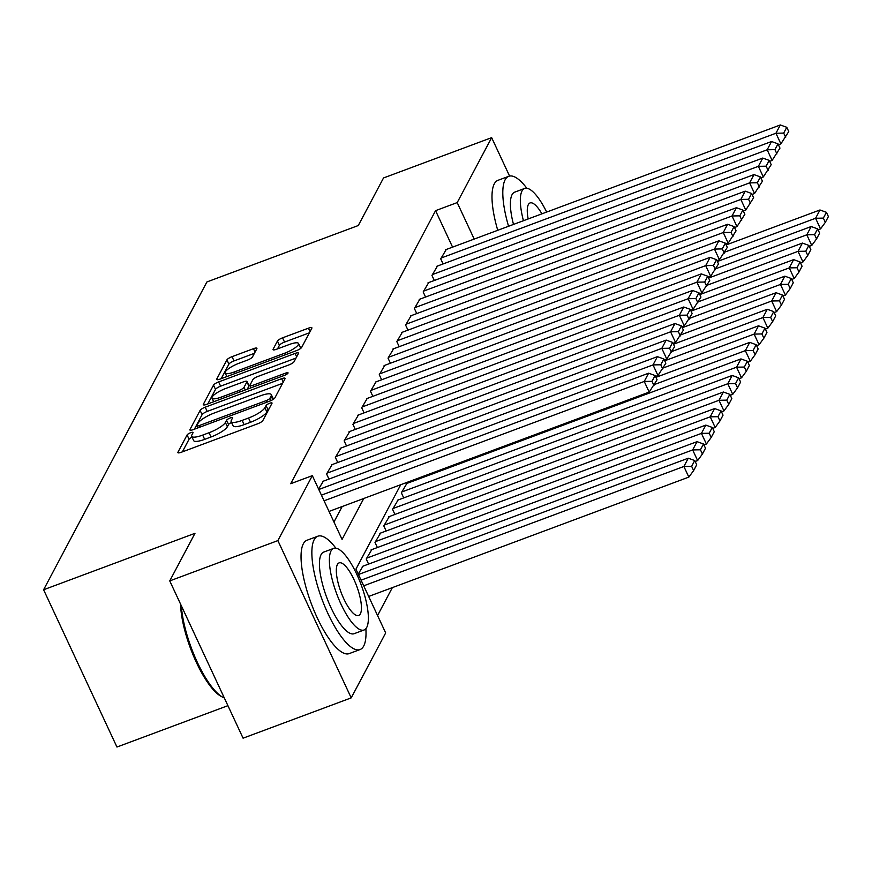 <?xml version="1.0" encoding="UTF-8"?>
<svg xmlns="http://www.w3.org/2000/svg" width="872" height="872" viewBox="0 0 872 872"><rect width="100%" height="100%" fill="white"/><g stroke="black" fill="none" stroke-linecap="round" stroke-linejoin="round"><path stroke-width="1.31" d="M190.663 432.708A3.325 0.818 -25 0 0 187.088 434.954L177.932 452.219A4.752 1.166 -25 0 0 177.877 452.644A4.752 1.166 -25 0 0 181.322 452.252L257.731 423.77A4.752 1.166 -25 0 0 262.843 420.566L271.999 403.311A3.325 0.818 -25 0 0 272.042 403.006A3.325 0.818 -25 0 0 269.633 403.278A3.325 0.818 -25 0 0 266.058 405.524L264.87 407.758A15.195 3.728 -25 0 1 248.531 418.015L242.154 420.391A15.195 3.728 -25 0 1 231.145 421.612A15.195 3.728 -25 0 1 231.331 420.26L232.519 418.026A3.325 0.818 -25 0 0 232.552 417.732A3.325 0.818 -25 0 0 230.143 417.993A3.325 0.818 -25 0 0 226.567 420.239L225.39 422.473A15.195 3.728 -25 0 1 209.04 432.73L202.675 435.106A15.195 3.728 -25 0 1 191.666 436.338A15.195 3.728 -25 0 1 191.851 434.975L193.028 432.741A3.325 0.818 -25 0 0 193.072 432.447A3.325 0.818 -25 0 0 190.663 432.708M192.058 437.199A3.325 0.818 -25 0 0 189.071 439.205L182.357 451.87M269.077 408.815A3.325 0.818 -25 0 0 268.042 409.775L266.854 412.009L264.87 407.758M231.549 422.484A3.325 0.818 -25 0 0 228.551 424.49L227.374 426.724L225.39 422.473M256.859 348.713A4.752 1.166 -25 0 0 256.913 348.288A4.752 1.166 -25 0 0 253.469 348.669L232.028 356.67A4.752 1.166 -25 0 0 226.927 359.874L216.757 379.037A4.752 1.166 -25 0 0 216.692 379.462A4.752 1.166 -25 0 0 220.136 379.08L296.556 350.599A4.752 1.166 -25 0 0 301.668 347.394L311.838 328.221A4.752 1.166 -25 0 0 311.893 327.796A4.752 1.166 -25 0 0 308.448 328.177L282.55 337.835A4.752 1.166 -25 0 0 277.449 341.039L273.089 349.247A4.752 1.166 -25 0 0 273.034 349.672A4.752 1.166 -25 0 0 276.479 349.28L289.319 344.495A12.699 3.117 -25 0 1 298.529 343.47A12.699 3.117 -25 0 1 284.708 353.193L234.405 371.941A12.699 3.117 -25 0 1 225.194 372.965A12.699 3.117 -25 0 1 239.015 363.253L247.397 360.125A4.752 1.166 -25 0 0 252.499 356.921L256.859 348.713M400.749 484.701L355.94 569.165L385.675 632.93L351.209 697.873L243.081 738.181L169.746 580.905L194.979 533.326L43.6 589.755L206.904 281.95L358.283 225.532L383.527 177.953L491.655 137.645L509.575 176.068M169.746 580.905L277.874 540.596L312.329 475.643L342.064 539.408L363.777 498.479M452.579 247.136L435.564 210.653L290.703 483.709L312.329 475.643M435.564 210.653L457.201 202.598L491.655 137.645M205.225 407.18A4.752 1.166 -25 0 0 200.124 410.385L189.954 429.558A4.752 1.166 -25 0 0 189.9 429.983A4.752 1.166 -25 0 0 193.333 429.602L269.753 401.109A4.752 1.166 -25 0 0 274.865 397.905L285.035 378.742A4.752 1.166 -25 0 0 285.09 378.317A4.752 1.166 -25 0 0 281.645 378.699L205.225 407.18L207.209 411.431A4.752 1.166 -25 0 0 202.108 414.636L194.38 429.209M203.35 404.292L213.52 385.13A4.752 1.166 -25 0 1 218.632 381.925L295.052 353.443A4.752 1.166 -25 0 1 298.497 353.051A4.752 1.166 -25 0 1 298.431 353.476L294.082 361.684A4.752 1.166 -25 0 1 288.97 364.888L257.981 376.442A4.752 1.166 -25 0 0 252.88 379.647L249.992 385.086A4.752 1.166 -25 0 0 249.926 385.511A4.752 1.166 -25 0 0 253.37 385.13L285.635 373.107A3.325 0.818 -25 0 1 288.043 372.835A3.325 0.818 -25 0 1 284.435 375.374L206.74 404.336A4.752 1.166 -25 0 1 203.296 404.717A4.752 1.166 -25 0 1 203.35 404.292L203.656 404.946M323.338 481.17L318.585 489.061M332.123 464.613L326.586 473.976L328.962 479.066M340.898 448.066L335.371 457.429L337.737 462.52M349.683 431.52L344.146 440.883L346.522 445.974M358.457 414.974L352.92 424.337L355.296 429.427M367.232 398.428L361.706 407.791L364.082 412.881M376.017 381.871L370.48 391.234L372.856 396.324M384.792 365.324L379.266 374.688L381.642 379.778M393.577 348.778L388.04 358.141L390.416 363.232M402.352 332.232L396.825 341.595L399.202 346.685M411.137 315.686L405.6 325.049L407.976 330.139M419.912 299.14L414.385 308.503L416.762 313.582M428.697 282.583L423.16 291.946L425.536 297.036M437.472 266.036L431.945 275.399L434.311 280.49M333.954 522.001L342.151 506.545M443.096 263.944L440.72 258.853L446.257 249.49M377.554 615.523L392.356 587.619M362.981 566.179L358.228 574.07M368.605 564.086L366.229 558.996L371.766 549.633M377.38 547.54L375.015 542.449L380.541 533.086M386.165 530.994L383.789 525.903L389.326 516.54M394.94 514.447L392.574 509.357L398.101 499.994M403.725 497.89L401.349 492.8L406.886 483.437M412.5 481.344L412.096 480.472M43.6 589.755L116.946 747.032L227.919 705.666M351.209 697.873L277.874 540.596M474.205 239.07L457.201 202.598M191.666 436.338L193.639 440.589A15.195 3.728 -25 0 0 204.658 439.357L202.675 435.106M227.374 426.724A15.195 3.728 -25 0 1 211.024 436.981L204.658 439.357M231.145 421.612L233.129 425.863A15.195 3.728 -25 0 0 244.138 424.642L242.154 420.391M266.854 412.009A15.195 3.728 -25 0 1 250.504 422.266L244.138 424.642M282.593 383.331L207.209 411.431M196.843 425.558A3.325 0.818 -25 0 0 196.8 425.852A3.325 0.818 -25 0 0 199.219 425.58L266.298 400.575A3.325 0.818 -25 0 0 269.873 398.33L271.116 395.975A15.195 3.728 -25 0 0 271.301 394.624A15.195 3.728 -25 0 0 260.292 395.844L214.436 412.936A15.195 3.728 -25 0 0 198.097 423.193L196.843 425.558M273.372 399.278A15.195 3.728 -25 0 0 273.285 398.875L271.301 394.624M207.776 403.954L215.504 389.381L213.52 385.13M296 358.076L220.616 386.176A4.752 1.166 -25 0 0 215.504 389.381M225.826 388.432A12.699 3.117 -25 0 0 212.005 398.144A12.699 3.117 -25 0 0 221.215 397.12L238.939 390.514A4.752 1.166 -25 0 0 244.04 387.31L246.929 381.86A4.752 1.166 -25 0 0 246.994 381.435A4.752 1.166 -25 0 0 243.55 381.827L225.826 388.432M246.994 381.435L248.967 385.686A4.752 1.166 -25 0 1 248.912 386.111L247.256 389.239M300.502 348.538A12.699 3.117 -25 0 0 300.513 347.721L298.529 343.47M309.397 332.821L284.534 342.086A4.752 1.166 -25 0 0 279.432 345.29L277.514 348.898M254.417 353.313L234.012 360.921A4.752 1.166 -25 0 0 228.911 364.125L221.172 378.699M368.671 596.448L688.836 477.104L683.888 466.476L363.711 585.821M361.073 580.174L688.27 458.203L694.722 460.536L691.649 466.335L693.632 470.586L696.706 464.787L694.722 460.536M691.649 466.335L683.888 466.476L688.27 458.203M693.632 470.586L688.836 477.104M321.43 495.154L648.626 373.194L644.234 381.467L649.193 392.095L657.063 379.778L655.079 375.527L652.005 381.315L653.989 385.566M329.017 511.439L649.193 392.095M324.068 500.811L644.234 381.467L652.005 381.315M655.079 375.527L648.626 373.194M181.354 605.811A60.473 18.116 69.6 0 0 223.036 697.36L221.379 696.51A59.024 17.68 -110.4 0 1 194.761 658.851A59.024 17.68 -110.4 0 1 180.58 604.143M223.036 697.36A60.473 18.116 69.6 0 0 224.322 697.949M335.884 548.183A60.473 18.116 69.6 0 0 317.811 536.215A60.473 18.116 69.6 0 0 314.149 539.757A60.473 18.116 69.6 0 0 324.842 606.509A60.473 18.116 69.6 0 0 360.06 649.553A60.473 18.116 69.6 0 0 363.711 646.021A60.473 18.116 69.6 0 0 365.88 628.679M317.811 536.215L306.998 540.248A60.473 18.116 69.6 0 0 303.336 543.779A60.473 18.116 69.6 0 0 314.029 610.542A60.473 18.116 69.6 0 0 349.247 653.586L360.06 649.553M364.093 629.976L354.141 633.693A43.546 13.047 -110.4 0 1 328.788 602.694A43.546 13.047 -110.4 0 1 321.092 554.625A43.546 13.047 -110.4 0 1 323.719 552.085L333.671 548.379A43.546 13.047 69.6 0 0 331.044 550.919A43.546 13.047 69.6 0 0 338.728 598.988A43.546 13.047 69.6 0 0 364.093 629.976A43.546 13.047 69.6 0 0 366.72 627.437A43.546 13.047 69.6 0 0 359.024 579.368A43.546 13.047 69.6 0 0 333.671 548.379M360.376 613.834A28.057 8.404 69.6 0 0 355.416 582.856A28.057 8.404 69.6 0 0 339.077 562.887A28.057 8.404 69.6 0 0 337.388 564.522A28.057 8.404 69.6 0 0 342.336 595.5A28.057 8.404 69.6 0 0 358.686 615.469A28.057 8.404 69.6 0 0 360.376 613.834M526.841 188.254A60.473 18.116 69.6 0 0 508.768 176.297A60.473 18.116 69.6 0 0 505.106 179.828A60.473 18.116 69.6 0 0 508.561 226.262M508.768 176.297L497.956 180.33A60.473 18.116 69.6 0 0 494.293 183.861A60.473 18.116 69.6 0 0 497.749 230.295M513.499 224.42A43.546 13.047 -110.4 0 1 512.049 194.707A43.546 13.047 -110.4 0 1 514.676 192.156L524.628 188.45A43.546 13.047 69.6 0 0 522.001 191.001A43.546 13.047 69.6 0 0 523.44 220.714M541.915 213.836A28.057 8.404 69.6 0 0 530.034 202.958A28.057 8.404 69.6 0 0 528.345 204.604A28.057 8.404 69.6 0 0 528.17 218.959M546.646 212.07A43.546 13.047 69.6 0 0 524.628 188.45M695.158 461.473L697.622 460.558L692.662 449.93L358.436 574.517M362.283 566.44L697.055 441.657L703.508 443.99L700.434 449.788L702.418 454.04L705.481 448.241L703.508 443.99M700.434 449.788L692.662 449.93L697.055 441.657M702.418 454.04L697.622 460.558M703.944 444.927L706.396 444.012L701.437 433.384L366.665 558.167M371.058 549.894L705.83 425.111L712.282 427.444L709.209 433.231L711.192 437.482L714.266 431.695L712.282 427.444M709.209 433.231L701.437 433.384L705.83 425.111M711.192 437.482L706.396 444.012M712.718 428.381L715.182 427.465L710.222 416.838L375.451 541.621M379.843 533.348L714.615 408.565L721.068 410.897L717.994 416.685L719.967 420.936L723.041 415.148L721.068 410.897M717.994 416.685L710.222 416.838L714.615 408.565M719.967 420.936L715.182 427.465M721.504 411.835L723.956 410.919L718.997 400.292L384.225 525.075M388.618 516.802L723.389 392.019L729.842 394.351L726.768 400.139L728.752 404.39L731.826 398.602L729.842 394.351M726.768 400.139L718.997 400.292L723.389 392.019M728.752 404.39L723.956 410.919M322.64 481.431L657.412 356.637L653.019 364.91L657.979 375.538L665.837 363.221L663.854 358.97L660.791 364.769L662.764 369.02M655.515 376.464L657.979 375.538M318.792 489.497L653.019 364.91L660.791 364.769M663.854 358.97L657.412 356.637M331.415 464.874L666.186 340.091L661.793 348.364L666.753 358.992L674.623 346.675L672.639 342.423L669.565 348.222L671.549 352.473M664.301 359.907L666.753 358.992M327.022 473.158L661.793 348.364L669.565 348.222M672.639 342.423L666.186 340.091M340.2 448.328L674.972 323.545L670.579 331.818L675.538 342.445L683.397 330.128L681.413 325.877L678.351 331.665L680.324 335.916M673.075 343.361L675.538 342.445M335.807 456.601L670.579 331.818L678.351 331.665M681.413 325.877L674.972 323.545M348.974 431.782L683.746 306.998L679.353 315.272L684.313 325.899L692.183 313.582L690.199 309.331L687.125 315.119L689.109 319.37M681.85 326.815L684.313 325.899M344.582 440.055L679.353 315.272L687.125 315.119M690.199 309.331L683.746 306.998M730.278 395.278L732.742 394.362L727.782 383.735L393.01 508.529M397.403 500.256L732.175 375.461L738.617 377.794L735.554 383.593L737.527 387.844L740.601 382.045L738.617 377.794M735.554 383.593L727.782 383.735L732.175 375.461M737.527 387.844L732.742 394.362M357.76 415.236L692.532 290.452L688.139 298.725L693.087 309.353L700.957 297.036L698.973 292.785L695.9 298.573L697.883 302.824M690.635 310.269L693.087 309.353M353.367 423.509L688.139 298.725L695.9 298.573M698.973 292.785L692.532 290.452M739.053 378.731L741.516 377.816L736.557 367.188L401.785 491.982M406.178 483.698L740.949 358.915L747.402 361.248L744.328 367.047L746.312 371.298L749.386 365.499L747.402 361.248M744.328 367.047L736.557 367.188L740.949 358.915M746.312 371.298L741.516 377.816M366.534 398.689L701.306 273.895L696.913 282.179L701.873 292.807L709.743 280.479L707.759 276.239L704.685 282.027L706.669 286.278M699.409 293.722L701.873 292.807M362.142 406.962L696.913 282.179L704.685 282.027M707.759 276.239L701.306 273.895M747.838 362.185L750.291 361.27L745.342 350.642L654.567 384.476M655.929 377.336L749.735 342.369L756.177 344.702L753.103 350.49L755.087 354.74L758.16 348.953L756.177 344.702M753.103 350.49L745.342 350.642L749.735 342.369M755.087 354.74L750.291 361.27M375.309 382.132L710.081 257.349L705.699 265.622L710.647 276.25L718.517 263.933L716.533 259.682L713.46 265.48L715.443 269.731M708.195 277.165L710.647 276.25M370.927 390.416L705.699 265.622L713.46 265.48M716.533 259.682L710.081 257.349M756.613 345.639L759.076 344.723L754.117 334.096L663.341 367.93M664.704 360.79L758.509 325.823L764.962 328.155L761.888 333.943L763.872 338.194L766.946 332.406L764.962 328.155M761.888 333.943L754.117 334.096L758.509 325.823M763.872 338.194L759.076 344.723M384.094 365.586L718.866 240.803L714.473 249.076L719.433 259.703L727.303 247.386L725.319 243.135L722.245 248.923L724.229 253.174M716.969 260.619L719.433 259.703M379.702 373.859L714.473 249.076L722.245 248.923M725.319 243.135L718.866 240.803M765.398 329.093L767.851 328.177L762.902 317.55L672.127 351.383M673.478 344.233L767.284 309.277L773.737 311.609L770.663 317.397L772.647 321.648L775.72 315.86L773.737 311.609M770.663 317.397L762.902 317.55L767.284 309.277M772.647 321.648L767.851 328.177M392.869 349.04L727.64 224.257L723.259 232.53L728.207 243.157L736.077 230.84L734.093 226.589L731.019 232.377L733.003 236.628M725.755 244.073L728.207 243.157M388.487 357.313L723.259 232.53L731.019 232.377M734.093 226.589L727.64 224.257M774.173 312.547L776.636 311.62L771.676 301.003L680.901 334.837M682.264 327.687L776.069 292.72L782.522 295.052L779.448 300.851L781.432 305.102L784.506 299.303L782.522 295.052M779.448 300.851L771.676 301.003L776.069 292.72M781.432 305.102L776.636 311.62M401.654 332.494L736.426 207.71L732.033 215.984L736.993 226.611L744.862 214.294L742.879 210.043L739.805 215.831L741.789 220.082M734.529 227.527L736.993 226.611M397.261 340.767L732.033 215.984L739.805 215.831M742.879 210.043L736.426 207.71M782.958 295.99L785.41 295.074L780.462 284.446L689.687 318.291M691.038 311.141L784.844 276.173L791.296 278.506L788.223 284.305L790.206 288.556L793.28 282.757L791.296 278.506M788.223 284.305L780.462 284.446L784.844 276.173M790.206 288.556L785.41 295.074M410.429 315.947L745.2 191.153L740.819 199.437L745.767 210.065L753.637 197.748L751.653 193.497L748.579 199.285L750.563 203.536M743.315 210.98L745.767 210.065M406.047 324.221L740.819 199.437L748.579 199.285M751.653 193.497L745.2 191.153M791.732 279.443L794.196 278.528L789.236 267.9L698.461 301.734M699.824 294.594L793.629 259.627L800.082 261.96L797.008 267.748L798.992 271.999L802.066 266.211L800.082 261.96M797.008 267.748L789.236 267.9L793.629 259.627M798.992 271.999L794.196 278.528M419.214 299.401L753.986 174.607L749.593 182.88L754.553 193.508L762.422 181.191L760.438 176.94L757.365 182.739L759.349 186.99M752.089 194.423L754.553 193.508M414.821 307.674L749.593 182.88L757.365 182.739M760.438 176.94L753.986 174.607M800.518 262.897L802.97 261.982L798.022 251.354L707.247 285.188M708.598 278.048L802.404 243.081L808.856 245.414L805.783 251.201L807.766 255.452L810.84 249.665L808.856 245.414M805.783 251.201L798.022 251.354L802.404 243.081M807.766 255.452L802.97 261.982M427.988 282.844L762.76 158.061L758.378 166.334L763.327 176.962L771.197 164.645L769.213 160.394L766.139 166.192L768.123 170.443M760.875 177.877L763.327 176.962M423.607 291.117L758.378 166.334L766.139 166.192M769.213 160.394L762.76 158.061M809.292 246.351L811.756 245.435L806.796 234.808L716.021 268.641M717.384 261.502L811.189 226.535L817.642 228.867L814.568 234.655L816.552 238.906L819.626 233.118L817.642 228.867M814.568 234.655L806.796 234.808L811.189 226.535M816.552 238.906L811.756 245.435M436.774 266.298L771.546 141.515L767.153 149.788L772.112 160.415L779.971 148.098L777.998 143.847L774.925 149.635L776.908 153.886M769.649 161.331L772.112 160.415M432.381 274.571L767.153 149.788L774.925 149.635M777.998 143.847L771.546 141.515M818.078 229.805L820.53 228.889L815.582 218.262L724.806 252.095M726.158 244.945L819.963 209.978L826.416 212.321L823.342 218.109L825.326 222.36L828.4 216.572L826.416 212.321M823.342 218.109L815.582 218.262L819.963 209.978M825.326 222.36L820.53 228.889M445.548 249.752L780.32 124.969L775.938 133.242L780.887 143.869L788.757 131.552L786.773 127.301L783.699 133.089L785.683 137.34M778.434 144.785L780.887 143.869M441.156 258.025L775.938 133.242L783.699 133.089M786.773 127.301L780.32 124.969M189.071 439.205L187.088 434.954M268.042 409.775L266.058 405.524M228.551 424.49L226.567 420.239M211.024 436.981L209.04 432.73M250.504 422.266L248.531 418.015M178.237 452.862L177.932 452.219M283.247 382.11L281.645 378.699M190.26 430.212L189.954 429.558M202.108 414.636L200.124 410.385M199.939 427.138L199.219 425.58M267.017 402.134L266.298 400.575M270.941 400.63L269.873 398.33M272.827 399.638L271.116 395.975M220.616 386.176L218.632 381.925M296.644 356.855L295.052 353.443M254.101 386.688L253.37 385.13M286.288 374.513L285.635 373.107M221.935 398.678L221.215 397.12M239.658 392.062L238.939 390.514M245.283 389.969L244.04 387.31M248.912 386.111L246.929 381.86M235.124 373.499L234.405 371.941M285.438 354.74L284.708 353.193M273.394 349.901L273.089 349.247M279.432 345.29L277.449 341.039M284.534 342.086L282.55 337.835M310.04 331.6L308.448 328.177M217.063 379.691L216.757 379.037M228.911 364.125L226.927 359.874M234.012 360.921L232.028 356.67M255.06 352.092L253.469 348.669M197.78 427.945L196.8 425.852M251.016 387.833L249.926 385.511M213.684 401.752L212.005 398.144M226.873 376.573L225.194 372.965"/></g></svg>
